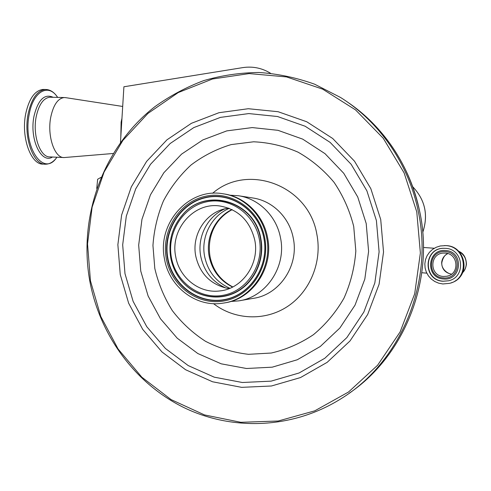 <?xml version="1.0" encoding="UTF-8"?>
<svg xmlns="http://www.w3.org/2000/svg" width="491" height="491" viewBox="0 0 491 491"><rect width="100%" height="100%" fill="white"/><g stroke="black" fill="none" stroke-linecap="round" stroke-linejoin="round"><path stroke-width="0.74" d="M229.279 288.542L225.928 287.996C209.78 283.706 199.733 273.1 195.774 256.179C191.38 235.189 205.49 212.529 225.768 208.62L228.61 208.129M175.735 256.762C169.843 229.886 193.356 202.114 219.6 205.95C238.123 209.184 249.833 220.508 254.725 239.921C259.88 263.71 242.364 288.898 219.772 290.942C199.432 293.71 179.307 277.814 175.735 256.762M266.613 237.386C273.137 267.527 251.564 299.553 223.129 303.125C196.259 307.747 169.192 286.934 164.534 259.156C156.77 223.847 188.384 187.494 222.908 193.755C244.021 196.676 262.482 214.843 266.613 237.386M223.239 193.804L223.957 193.914C245.009 196.83 263.421 214.941 267.54 237.411C274.009 267.331 252.718 299.142 224.504 302.898M229.886 195.191L238.307 195.719C258.689 198.573 276.482 216.034 280.471 237.681C286.756 266.631 265.975 297.399 238.516 300.897L230.77 301.462M100.962 177.386L97.648 179.252L96.745 188.464M270.492 73.239C261.93 68.004 252.675 66.132 242.72 67.623L123.904 86.772L120.473 142.421M120.811 136.915L121.117 122.179L121.958 118.331M113.145 153.493L64.131 157.556C54.636 158.255 46.94 135.933 50.782 117.048C53.415 104.878 57.889 98.384 64.198 97.556L65.776 97.672M44.957 164.178L43.122 164.092C30.902 164.902 20.806 137.155 25.747 113.605C29.122 98.531 34.873 90.473 42.987 89.442L44.251 89.466M445.497 245.623L440.255 245.973L436.186 247.28L432.516 249.428L429.416 252.313L427.035 255.799L425.482 259.714L424.832 263.876L425.12 268.08L426.329 272.124L428.398 275.819L431.239 278.992L434.707 281.478L438.647 283.166L442.857 283.964L449.517 283.35C470.169 278.863 466.634 245.991 445.497 245.623M445.312 248.342L444.122 248.305C423.475 247.562 422.413 280.447 443.048 281.245L448.418 280.803C466.395 277.268 463.639 248.691 445.312 248.342M445.208 251.656C428.213 249.87 426.341 277.206 443.404 277.9C460.49 279.87 462.412 252.184 445.208 251.656M445.11 253.092L443.833 253.074C429.41 253.025 429.091 275.948 443.502 276.464L446.89 276.237C459.963 274.125 458.361 253.374 445.11 253.092M232.593 287.057C220.029 280.791 212.222 270.584 209.172 256.437C205.385 237.767 215.193 217.378 231.948 209.553M229.911 288.291C216.347 282.165 207.92 271.597 204.643 256.578C200.666 237.061 211.418 215.764 229.242 208.368M225.743 287.959C212.345 281.877 204.023 271.406 200.782 256.541C196.848 237.214 207.466 216.12 225.087 208.773M259.266 238.951C264.354 264.262 247.292 290.776 223.608 295.189C199.99 299.97 175.852 282.251 171.439 257.683C166.682 233.182 182.511 207.214 205.882 201.985C229.174 196.382 254.534 213.56 259.266 238.951M260.482 238.743C264.563 259.616 254.32 282.067 236.582 291.648C218.869 301.314 196.216 297.086 182.695 282.122C176.533 275.23 172.55 267.147 170.758 257.873C168.118 241.529 172.053 227.192 182.56 214.862C205.428 186.954 254.553 201.003 260.482 238.743M260.838 238.7C264.937 259.659 254.651 282.196 236.84 291.82C219.06 301.523 196.32 297.276 182.744 282.251C176.557 275.334 172.562 267.221 170.758 257.91C168.112 241.504 172.059 227.112 182.609 214.727C205.563 186.715 254.884 200.813 260.838 238.7M263.851 238.061C269.424 265.741 250.729 294.723 224.841 299.498C199.027 304.684 172.734 285.302 167.922 258.512C162.748 231.801 179.976 203.47 205.484 197.72C230.905 191.558 258.665 210.289 263.851 238.061M167.535 258.561C162.331 231.727 179.638 203.262 205.263 197.48C230.801 191.294 258.696 210.111 263.906 238.012C269.504 265.827 250.717 294.944 224.712 299.737C198.781 304.948 172.359 285.474 167.535 258.561M166.326 258.769C161.017 231.384 178.669 202.335 204.821 196.418C230.887 190.091 259.383 209.295 264.704 237.791C270.424 266.202 251.232 295.932 224.682 300.817C198.204 306.12 171.249 286.235 166.326 258.769M238.632 195.774L252.828 197.983C272.382 200.721 289.426 217.396 293.244 238.043C299.264 265.656 279.367 295.017 253.031 298.387L240.173 300.615M212.591 193.288C247.532 162.76 308.747 185.162 316.848 234.275C322.335 261.979 309.974 291.869 287.303 306.63C264.631 321.439 234.446 319.856 213.505 303.653M353.723 226.498L355.828 251.005C354.594 267.521 350.635 283.252 343.958 298.209C335.844 312.331 325.686 324.483 313.467 334.666C300.363 343.454 286.284 349.574 271.241 353.035L248.501 354.318C233.354 352.569 219.017 348.223 205.471 341.282C192.693 333.002 181.633 322.777 172.304 310.6C164.172 297.558 158.335 283.503 154.8 268.442L152.946 245.469C154.027 230.015 157.519 215.168 163.429 200.929C170.647 187.335 179.853 175.355 191.06 164.988C203.219 155.8 216.574 149 231.126 144.6L253.614 141.789C268.915 142.476 283.724 145.931 298.031 152.161C311.705 159.913 323.71 169.966 334.052 182.327C343.135 195.768 349.696 210.492 353.723 226.498M140.757 271.069L138.677 245.138L141.954 219.342L150.455 194.835L163.841 172.752L181.56 154.137L202.863 139.923L226.799 130.882L252.251 127.58L277.992 130.324L302.689 139.125L325.017 153.665L343.731 173.274L357.736 196.977L366.2 223.509L368.606 251.417L364.807 279.14L355.036 305.138L339.889 327.994L320.261 346.505L297.288 359.756L272.247 367.17L246.464 368.495L221.245 363.831L197.818 353.532L177.245 338.219L160.44 318.714L148.11 295.975L140.757 271.069M124.984 273.659L122.682 244.831L126.304 216.15L135.706 188.894L150.528 164.289L170.174 143.507L193.816 127.58L220.434 117.386L248.796 113.574L277.519 116.514L305.138 126.236L330.155 142.408L351.151 164.307L366.887 190.827L376.401 220.557L379.107 251.846L374.836 282.926L363.856 312.049L346.836 337.612L324.821 358.258L299.099 372.982L271.1 381.145L242.333 382.501L214.254 377.168L188.213 365.58L165.387 348.45L146.766 326.681L133.116 301.364L124.984 273.659M380.721 219.52L383.532 251.987L379.095 284.24L367.685 314.455L350.015 340.957L327.159 362.346L300.467 377.573L271.443 385.994L241.633 387.35L212.56 381.777L185.61 369.741L162.005 351.973L142.752 329.424L128.648 303.211L120.246 274.549L117.871 244.721L121.615 215.046L131.33 186.838L146.643 161.361L166.952 139.831L191.41 123.309L218.955 112.715L248.323 108.72L278.096 111.715L306.734 121.756L332.695 138.487L354.49 161.177L370.834 188.679L380.721 219.52M416.773 211.903L420.37 252.994L414.686 293.808L400.097 331.953L377.567 365.286L348.524 392.014L314.743 410.844L278.17 421.014L240.799 422.297L204.514 414.926L171.04 399.57L141.838 377.192L118.104 349.009L100.765 316.4L90.454 280.84L87.539 243.892L92.124 207.122L104.055 172.108L122.891 140.389L147.944 113.427L178.227 92.578L212.474 78.996L249.17 73.589L286.541 76.921L322.661 89.147L355.552 109.904L383.275 138.302L404.13 172.93L416.773 211.903M418.314 211.664C433.823 283.626 400.208 362.444 341.196 398.624C292.519 429.232 231.599 431.166 182.965 407.119C134.35 382.771 99.704 334.641 89.792 281.018C78.155 216.402 103.288 146.932 154.806 106.743C169.923 95.892 186.212 87.189 203.667 80.622C221.619 75.399 240.038 72.686 258.929 72.484C277.863 73.767 296.435 77.676 314.639 84.206L340.594 97.506C379.475 121.78 408.764 164 418.314 211.664M346.787 101.6C383.367 125.941 410.666 166.51 419.805 212.026C434.535 280.699 404.296 356 349.285 393.156M63.677 157.531L49.965 156.911C40.25 157.593 32.326 135.375 36.224 116.588C38.893 104.485 43.453 98.022 49.91 97.206L50.849 97.23M52.469 157.028C41.262 164.301 29.19 139.002 34.02 116.091C38.083 99.722 44.46 93.456 53.157 97.286M56.876 157.224C43.816 177.81 22.304 146.969 29.288 113.93C33.32 91.001 48.75 83.096 57.588 97.396M56.956 157.23C53.617 161.852 49.787 164.178 45.473 164.203C33.302 165.019 23.249 137.247 28.177 113.679C31.547 98.593 37.273 90.528 45.362 89.491L42.987 89.442M422.757 232.286C428.459 214.984 425.114 199.806 412.722 186.74C425.157 199.849 428.502 215.052 422.763 232.341M462.596 272.585C464.774 270.259 465.99 267.521 466.247 264.354C466.37 258.597 463.885 254.295 458.79 251.453M451.161 282.828C470.814 277.372 466.499 245.966 446.092 245.623L444.484 245.58M443.876 248.305C423.555 248.121 422.972 280.41 443.275 281.177L448.418 280.803M443.508 278.962C462.025 281.11 464.112 251.091 445.466 250.527C427.047 248.606 425.028 278.207 443.508 278.962M447.817 253.595C444.134 255.51 442.084 258.505 441.661 262.581C441.826 269 445.11 272.861 451.511 274.168M210.025 256.486C206.926 237.791 214.42 218.802 232.182 209.669M210.056 256.646C212.861 270.363 220.453 280.459 232.832 286.94M170.764 257.867C172.556 267.135 176.533 275.218 182.695 282.122L182.744 282.251C176.557 275.347 172.556 267.239 170.745 257.922C168.1 241.492 172.053 227.094 182.609 214.727L182.56 214.862C172.059 227.204 168.125 241.535 170.764 257.867M419.817 212.038C434.535 280.686 404.326 355.963 349.291 393.15M50.812 97.23L64.198 97.556M57.674 97.396C54.17 92.099 50.07 89.466 45.362 89.491M122.689 106.455L65.358 97.605M419.811 212.032C410.605 169.941 389.989 135.86 357.982 109.8M466.432 264.164C466.143 257.554 463.504 253.221 458.514 251.171M434.283 248.256L423.457 247.47M446.092 245.623L446.092 245.623C464.29 245.93 471.016 272.579 454.973 281.091M445.484 245.592L444.521 245.58M448.314 275.85L446.89 276.237M441.851 262.538C441.065 269.043 447.448 272.806 448.43 273.143M441.857 262.446C443.042 257.45 445.049 254.504 447.884 253.614M466.425 264.305C465.83 268.16 464.529 270.964 462.534 272.72M426.808 273.168L421.812 272.726M219.772 290.942L220.913 290.789"/></g></svg>
